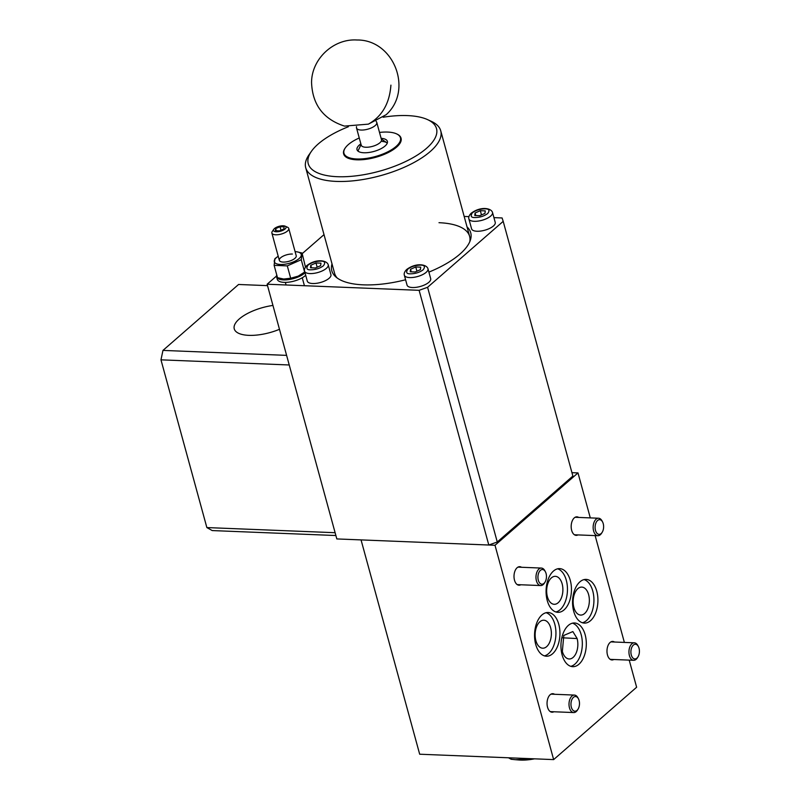 <?xml version="1.0" encoding="UTF-8"?>
<svg xmlns="http://www.w3.org/2000/svg" width="800" height="800" viewBox="0 0 800 800"><rect width="100%" height="100%" fill="white"/><g stroke="black" fill="none" stroke-linecap="round" stroke-linejoin="round"><path stroke-width="1.2" d="M285.17 226.18L287.57 227.27A8.75 3.42 164.7 0 1 288.75 228.46A8.75 3.42 164.7 0 1 287.44 231.05A8.75 3.42 164.7 0 1 278.35 234.65A8.75 3.42 164.7 0 1 271.88 233.07A8.75 3.42 164.7 0 1 272.29 231.45L273.8 229.29A6.51 2.55 164.7 0 1 274.47 228.56A6.51 2.55 164.7 0 1 285.17 226.18A6.51 2.55 164.7 0 1 285.07 228.99A6.51 2.55 164.7 0 1 277 231.77A6.51 2.55 164.7 0 1 273.8 229.29M283.88 228.94L284.13 226.85L280.02 226.68L275.66 228.61L275.41 230.7L279.52 230.87L283.88 228.94M280.02 226.68L280.99 230.22M276.24 230.74L275.66 228.61M427.97 268.72L430.69 278.66A12.25 4.79 164.7 0 1 428.85 282.3A12.25 4.79 164.7 0 1 416.12 287.33A12.25 4.79 164.7 0 1 407.06 285.13L404.34 275.19A12.25 4.79 164.7 0 0 413.4 277.39A12.25 4.79 164.7 0 0 426.13 272.36A12.25 4.79 164.7 0 0 427.97 268.72C426.59 264.25 416.05 262.43 406.62 269.54C404.57 271.66 403.81 273.55 404.34 275.19M420.45 265.13C424.57 265.07 425.48 266.62 423.17 269.78C419.69 272.4 415.47 273.74 410.5 273.81C406.59 274 405.69 272.45 407.78 269.16C411.26 266.54 415.48 265.2 420.45 265.13M415.18 271.98L410.24 271.78L410.54 269.27L415.77 266.96L420.71 267.16L420.41 269.67L415.18 271.98M416.93 271.21L415.77 266.96M410.54 269.27L411.24 271.82M368.36 124.15L344.48 126.1C323.4 119.22 312.43 104.71 311.56 82.56C311.56 58.99 333.45 38.47 356.98 40C393.73 39.47 413.55 90.16 386.18 114.69L368.36 124.15C382.04 116.44 389.56 103.44 390.92 85.14M602.18 532.3L601.57 533.26A8.75 5.07 -87.7 0 1 600.34 534.73A8.75 5.07 -87.7 0 1 597.87 535.71A8.75 5.07 -87.7 0 1 593.61 530.99A8.75 5.07 -87.7 0 1 596.1 519.2A8.75 5.07 -87.7 0 1 598.57 518.23A8.75 5.07 -87.7 0 1 602.06 520.96L602.59 521.97A7.35 4.26 -87.7 0 1 602.18 532.3A7.35 4.26 -87.7 0 1 601.14 533.54A7.35 4.26 -87.7 0 1 595.49 530.39A7.35 4.26 -87.7 0 1 597.58 520.49A7.35 4.26 -87.7 0 1 602.59 521.97M396.72 133.94A29.75 11.64 164.7 0 1 396.98 134.06A29.75 11.64 164.7 0 1 401.01 138.09A29.75 11.64 164.7 0 1 387.44 152.7A29.75 11.64 164.7 0 1 356.64 159.61A29.75 11.64 164.7 0 1 343.63 153.79A29.75 11.64 164.7 0 1 345.04 148.26A29.75 11.64 164.7 0 1 345.21 148.04M381.3 139L386.93 142.8A15.75 6.16 -15.3 0 1 387.29 143.07A15.75 6.16 -15.3 0 0 382.2 141.45M381.12 138.32A15.75 6.16 164.7 0 1 387.39 141.37A15.75 6.16 164.7 0 1 380.21 149.1A15.75 6.16 164.7 0 1 363.91 152.76A15.75 6.16 164.7 0 1 357.01 149.68A15.75 6.16 164.7 0 1 360.87 143.86M379.51 132.43A29.28 11.46 164.7 0 1 387.63 132.07A29.28 11.46 164.7 0 1 396.48 133.83A29.28 11.46 164.7 0 1 392 149.46A29.28 11.46 164.7 0 1 356.78 158.98A29.28 11.46 164.7 0 1 345.36 147.81A29.28 11.46 164.7 0 1 359.25 137.98M637.97 656.9L637.37 657.86A8.75 5.07 -87.7 0 1 633.67 660.3A8.75 5.07 -87.7 0 1 629.41 655.58A8.75 5.07 -87.7 0 1 634.37 642.82A8.75 5.07 -87.7 0 1 637.86 645.56L638.39 646.56A7.35 4.26 -87.7 0 1 639.03 648.23A7.35 4.26 -87.7 0 1 637.97 656.9A7.35 4.26 -87.7 0 1 631.29 654.99A7.35 4.26 -87.7 0 1 632.85 645.62A7.35 4.26 -87.7 0 1 638.39 646.56M570.78 666.33A21.87 12.67 92.3 0 0 581.17 634.62A21.87 12.67 92.3 0 0 572.51 623.17M562.11 654.88A21.87 12.67 -87.7 0 1 574.51 622.98A21.87 12.67 -87.7 0 1 585.16 634.78A21.87 12.67 -87.7 0 1 572.76 666.68A21.87 12.67 -87.7 0 1 562.11 654.88M553.85 711.77A9.27 5.37 -87.7 0 1 552.05 712.22A9.27 5.37 -87.7 0 1 547.54 707.21A9.27 5.37 -87.7 0 1 552.79 693.69A9.27 5.37 -87.7 0 1 554.55 694.28M544.39 655.87A21.87 12.67 92.3 0 0 554.78 624.16A21.87 12.67 92.3 0 0 546.12 612.71M535.72 644.42A21.87 12.67 -87.7 0 1 548.13 612.51A21.87 12.67 -87.7 0 1 558.78 624.32A21.87 12.67 -87.7 0 1 546.37 656.22A21.87 12.67 -87.7 0 1 535.72 644.42M520.82 584.76A9.27 5.37 -87.7 0 1 519.02 585.21A9.27 5.37 -87.7 0 1 514.5 580.21A9.27 5.37 -87.7 0 1 519.76 566.68A9.27 5.37 -87.7 0 1 521.52 567.28M582.38 622.75A21.87 12.67 92.3 0 0 592.77 591.03A21.87 12.67 92.3 0 0 584.11 579.58M573.71 611.29A21.87 12.67 -87.7 0 1 586.11 579.39A21.87 12.67 -87.7 0 1 596.76 591.19A21.87 12.67 -87.7 0 1 584.36 623.1A21.87 12.67 -87.7 0 1 573.71 611.29M613.79 659.51A9.27 5.37 -87.7 0 1 611.98 659.96A9.27 5.37 -87.7 0 1 607.47 654.96A9.27 5.37 -87.7 0 1 612.73 641.43A9.27 5.37 -87.7 0 1 614.49 642.02M555.91 611.97A21.87 12.67 92.3 0 0 566.3 580.26A21.87 12.67 92.3 0 0 557.64 568.81M547.24 600.52A21.87 12.67 -87.7 0 1 559.64 568.62A21.87 12.67 -87.7 0 1 570.29 580.42A21.87 12.67 -87.7 0 1 557.89 612.33A21.87 12.67 -87.7 0 1 547.24 600.52M577.99 534.91A9.27 5.37 -87.7 0 1 576.19 535.37A9.27 5.37 -87.7 0 1 571.67 530.36A9.27 5.37 -87.7 0 1 576.93 516.83A9.27 5.37 -87.7 0 1 578.69 517.43M577.06 638.39L572.85 631.57L563.8 635.44L562.35 651.41A14 8.11 92.3 0 0 569.17 658.97A14 8.11 92.3 0 0 577.11 638.55L562.75 637.82M550.64 627.78A14 8.11 92.3 0 0 543.82 620.22A14 8.11 92.3 0 0 535.88 640.64A14 8.11 92.3 0 0 542.7 648.2A14 8.11 92.3 0 0 550.64 627.78M588.62 594.65A14 8.11 92.3 0 0 581.81 587.1A14 8.11 92.3 0 0 573.87 607.52A14 8.11 92.3 0 0 580.69 615.07A14 8.11 92.3 0 0 588.62 594.65M562.15 583.88A14 8.11 92.3 0 0 555.34 576.33A14 8.11 92.3 0 0 547.4 596.74A14 8.11 92.3 0 0 554.21 604.3A14 8.11 92.3 0 0 562.15 583.88M495.01 545.27L553.64 759.6L419.68 754.22L361.05 539.9L495.01 545.27L577.99 472.91L571.95 472.67M629.21 660.13L636.63 687.24L553.64 759.6M624.37 642.42L595.14 535.6M590.3 517.9L577.99 472.91M492.51 212.44L495.23 222.38A12.25 4.79 164.7 0 1 493.39 226.02A12.25 4.79 164.7 0 1 480.66 231.06A12.25 4.79 164.7 0 1 471.6 228.85L468.88 218.91A12.25 4.79 164.7 0 0 477.95 221.12A12.25 4.79 164.7 0 0 490.67 216.08A12.25 4.79 164.7 0 0 492.51 212.44C491.14 207.97 480.59 206.15 471.16 213.26C469.11 215.38 468.35 217.27 468.88 218.91M485 208.85C489.11 208.8 490.02 210.35 487.71 213.5C484.23 216.12 480.01 217.46 475.04 217.53C471.13 217.72 470.23 216.17 472.32 212.88C475.8 210.26 480.03 208.92 485 208.85M479.72 215.7L474.78 215.5L475.08 212.99L480.32 210.68L485.25 210.88L484.96 213.39L479.72 215.7M481.48 214.93L480.32 210.68M475.08 212.99L475.78 215.54M328.21 264.72L330.93 274.66A12.25 4.79 164.7 0 1 325.34 280.68A12.25 4.79 164.7 0 1 312.66 283.52A12.25 4.79 164.7 0 1 307.3 281.13L304.58 271.19A12.25 4.79 164.7 0 0 309.94 273.58A12.25 4.79 164.7 0 0 326.37 268.36A12.25 4.79 164.7 0 0 328.21 264.72C326.83 260.25 316.29 258.43 306.86 265.54C304.81 267.66 304.05 269.55 304.58 271.19M320.69 261.13C324.81 261.07 325.72 262.62 323.41 265.78C319.93 268.4 315.71 269.74 310.74 269.81C306.83 270 305.92 268.45 308.02 265.16C311.5 262.54 315.72 261.2 320.69 261.13M315.42 267.98L310.48 267.78L310.78 265.27L316.01 262.96L320.95 263.16L320.65 265.67L315.42 267.98M317.17 267.21L316.01 262.96M310.78 265.27L311.48 267.82M381.43 139.48A10.5 4.11 164.7 0 1 379.91 142.76A10.5 4.11 164.7 0 1 368.78 147.11A10.5 4.11 164.7 0 1 361.19 145.02M361.05 144.54L358.14 150.67A15.75 6.16 -15.3 0 0 357.97 151.09M578.04 709.16L577.44 710.12A8.75 5.07 -87.7 0 1 573.73 712.56A8.75 5.07 -87.7 0 1 569.47 707.84A8.75 5.07 -87.7 0 1 574.44 695.08A8.75 5.07 -87.7 0 1 577.93 697.82L578.46 698.82A7.35 4.26 -87.7 0 1 579.1 700.49A7.35 4.26 -87.7 0 1 578.04 709.16A7.35 4.26 -87.7 0 1 571.35 707.24A7.35 4.26 -87.7 0 1 572.92 697.88A7.35 4.26 -87.7 0 1 578.46 698.82M276.75 274.94A15.75 6.16 -15.3 0 0 276.59 276.82L277.27 279.3A15.75 6.16 -15.3 0 0 284.16 282.38A15.75 6.16 -15.3 0 0 305.7 275.28M276.59 276.82A15.75 6.16 -15.3 0 0 283.48 279.9A15.75 6.16 -15.3 0 0 305.02 272.79M467.03 226.89A72.01 28.19 164.7 0 1 470.42 240.01A72.01 28.19 164.7 0 1 428.9 272.12M405.59 279.77A72.01 28.19 164.7 0 1 363.32 284.84A72.01 28.19 164.7 0 1 335.76 276.85A72.01 28.19 164.7 0 1 332.01 263.83M469.77 241.76A69.99 27.4 -15.3 0 0 469.63 236.39A69.99 27.4 -15.3 0 0 439 222.7M336.82 538.93L488.8 545.02L419.12 290.32L267.14 284.22L336.82 538.93M419.12 290.32L427.59 287.29L497.27 542L488.8 545.02M427.59 287.29L503.2 221.36L572.88 476.07L497.27 542M267.14 284.22L276.5 276.06M302.22 253.63L324.02 234.63M503.2 221.36L502.11 217.96L493.93 217.63M468.88 216.62L464.17 216.44M334.6 273.33A69.99 27.4 -15.3 0 0 337.22 278.02M272.94 305.43A33.25 13.01 -15.3 0 0 234.25 328.85A33.25 13.01 -15.3 0 0 248.8 335.35A33.25 13.01 -15.3 0 0 279.47 329.31M267.53 285.64L238.57 284.48L162.96 350.41L160.97 359.84L206.86 527.57L212.24 530.57L335.89 535.53M160.97 359.84L289.23 364.98L335.12 532.71L206.86 527.57M286.6 355.37L162.96 350.41M383.14 117.23A66.49 26.03 164.7 0 1 407.41 115.59A66.49 26.03 164.7 0 1 427.5 119.59L431.25 121.3A69.99 27.4 164.7 0 1 440.73 130.78A69.99 27.4 164.7 0 1 408.81 165.16A69.99 27.4 164.7 0 1 336.34 181.41A69.99 27.4 164.7 0 1 305.71 167.72A69.99 27.4 164.7 0 1 309.05 154.73L311.41 151.35A66.49 26.03 164.7 0 1 348.39 126.73M427.5 119.59A66.49 26.03 164.7 0 1 417.34 155.09A66.49 26.03 164.7 0 1 337.34 176.7A66.49 26.03 164.7 0 1 311.41 151.35M401.01 138.09L401.07 138.3A29.75 11.64 164.7 0 1 387.5 152.91A29.75 11.64 164.7 0 1 356.7 159.81A29.75 11.64 164.7 0 1 343.68 154L343.63 153.79M545.01 582.15L544.41 583.11A8.75 5.07 -87.7 0 1 540.7 585.56A8.75 5.07 -87.7 0 1 536.44 580.84A8.75 5.07 -87.7 0 1 541.4 568.07A8.75 5.07 -87.7 0 1 544.9 570.81L545.42 571.82A7.35 4.26 -87.7 0 1 546.07 573.49A7.35 4.26 -87.7 0 1 545.01 582.15A7.35 4.26 -87.7 0 1 538.32 580.24A7.35 4.26 -87.7 0 1 539.89 570.87A7.35 4.26 -87.7 0 1 545.42 571.82M376.1 121.23L376.59 122.03A10.5 4.11 164.7 0 1 376.78 122.46A10.5 4.11 164.7 0 1 371.99 127.61A10.5 4.11 164.7 0 1 361.12 130.05A10.5 4.11 164.7 0 1 356.53 128A10.5 4.11 164.7 0 1 356.47 127.53L356.48 126.59M288.75 228.46L296.22 255.75A8.75 3.42 164.7 0 1 292.23 260.05A8.75 3.42 164.7 0 1 283.17 262.08A8.75 3.42 164.7 0 1 279.34 260.37A8.75 3.42 164.7 0 1 283.33 256.07A8.75 3.42 164.7 0 1 292.39 254.04M283.61 279.03A13.96 5.47 -15.3 0 0 283.73 279.04A13.96 5.47 -15.3 0 0 298.23 276.14A13.96 5.47 -15.3 0 0 301.94 274.05A13.96 5.47 -15.3 0 0 302.23 273.85M278.22 256.26A13.96 5.47 -15.3 0 0 277.61 256.67A13.96 5.47 -15.3 0 0 276.41 257.6A13.96 5.47 -15.3 0 0 280.19 264.47A13.96 5.47 -15.3 0 0 298.84 258.78A13.96 5.47 -15.3 0 0 295.83 251.69A13.96 5.47 -15.3 0 0 295.1 251.64M277.61 256.67L274.93 258.66L274.13 265.36L287.3 265.88L301.26 259.72L302.05 253.02L305.46 267.06M301.26 259.72L304.63 272.06L298.24 276.13L290.67 278.23L283.69 279.03L277.51 277.7L274.13 265.36M302.05 253.02L296.77 251.78M287.3 265.88L290.67 278.23M533.24 758.78L515.63 759.72L519.21 760A30.1 11.78 -15.3 0 0 534.55 758.83M515.63 759.72L511.16 759.26L508.48 757.78M510.78 757.88L511.16 759.26M304.42 285.72L302.25 277.78M286.08 284.98L285.37 282.4M279.34 260.37L271.88 233.07M497.57 543.04L497.28 541.99M597.87 535.71L574.43 534.77M598.57 518.23L575.13 517.29M396.48 133.83L396.98 134.06M633.67 660.3L610.22 659.36M634.37 642.82L610.93 641.88M562.11 486.76L561.83 485.71M550.4 496.98L550.11 495.93M573.73 712.56L550.29 711.62M574.44 695.08L550.99 694.14M335.5 276.62L305.71 167.72M470.53 239.68L440.73 130.78M540.7 585.56L517.26 584.62M541.4 568.07L517.96 567.13M361.23 145.19L356.53 128M381.48 139.65L376.78 122.46M301.94 274.05L302.58 273.6"/></g></svg>
